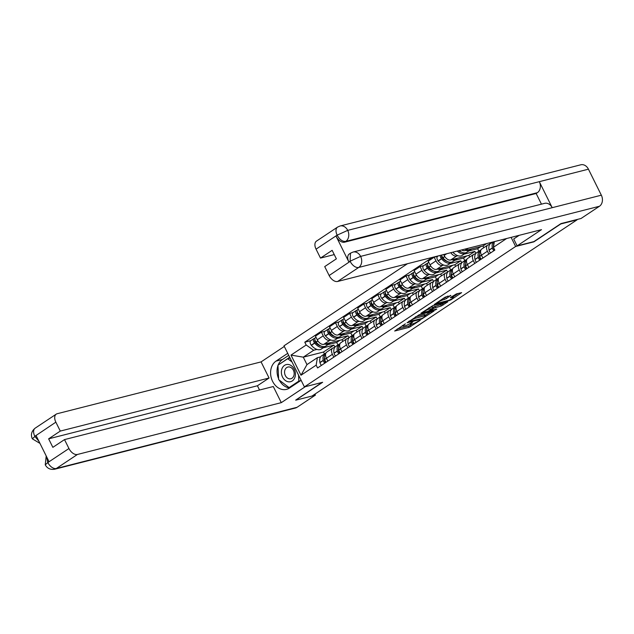 <?xml version="1.0" encoding="UTF-8"?>
<svg xmlns="http://www.w3.org/2000/svg" width="634" height="634" viewBox="0 0 634 634"><rect width="100%" height="100%" fill="white"/><g stroke="black" fill="none" stroke-linecap="round" stroke-linejoin="round"><path stroke-width="0.95" d="M405.364 323.823L394.673 331.027L409.136 327.35L420.255 320.289L417.909 321.39A4.264 0.705 153.6 0 1 412.496 323.926L411.292 324.236A4.264 0.705 153.6 0 1 410.317 324.243A4.264 0.705 153.6 0 1 411.561 322.999L412.837 321.921L410.436 323.292A4.264 0.705 153.6 0 1 405.023 325.828L403.818 326.138A4.264 0.705 153.6 0 1 402.844 326.145A4.264 0.705 153.6 0 1 404.088 324.901L405.364 323.823M450.837 295.682L445.171 297.124L434.322 304.471L450.782 299.993L461.639 292.646L456.425 293.899L450.259 297.671L452.605 297.441A3.558 0.586 153.6 0 1 453.421 297.433A3.558 0.586 153.6 0 1 451.503 299.002A3.558 0.586 153.6 0 1 447.858 300.595L438.34 303.012A3.558 0.586 153.6 0 1 437.523 303.02A3.558 0.586 153.6 0 1 439.433 301.443A3.558 0.586 153.6 0 1 443.079 299.858L446.36 298.662L450.679 295.357M515.632 246.483L533.891 241.839L560.813 223.945L577.106 219.8L312.031 396.044L295.737 400.181L322.658 382.278L304.399 386.922L515.632 246.483L511.115 237.378M419.28 314.67L407.044 322.801L421.507 319.124L434.052 310.985L419.28 314.67M420.921 313.251L433.07 305.501L447.842 301.816L441.288 305.976L433.727 308.267L430.367 310.628L436.786 309.067L435.542 309.899L420.921 313.251M407.472 263.72L283.992 345.815L304.399 386.922M333.817 357.156L332.398 354.287A6.237 3.749 -123.6 0 1 332.707 348.129L326.74 352.1A6.237 3.749 56.4 0 0 326.431 358.25L327.857 361.126M331.043 340.054L329.735 340.387A6.237 3.749 -123.6 0 1 323.229 335.83L317.269 339.792A6.237 3.749 56.4 0 0 323.776 344.349L342.027 339.713L342.859 341.385M317.269 339.792L315.455 336.139L321.414 332.176L324.988 331.265M332.707 348.129A6.237 3.749 -123.6 0 1 333.421 347.82L334.689 347.495M323.229 335.83L321.414 332.176M349.017 337.811L347.995 335.743L337.225 338.485M347.915 347.789L346.489 344.92A6.237 3.749 -123.6 0 1 346.798 338.762L340.838 342.725A6.237 3.749 56.4 0 0 340.529 348.882L341.948 351.751M339.087 321.898L335.513 322.801L329.545 326.772L331.36 330.425A6.237 3.749 56.4 0 0 337.867 334.982L356.126 330.338L356.958 332.01M346.798 338.762A6.237 3.749 -123.6 0 1 347.519 338.445L348.787 338.128M345.142 330.679L343.826 331.011A6.237 3.749 -123.6 0 1 337.328 326.462L335.513 322.801M363.116 328.436L362.085 326.375L351.323 329.109M362.006 338.421L360.58 335.544A6.237 3.749 -123.6 0 1 360.897 329.395L354.929 333.357A6.237 3.749 56.4 0 0 354.62 339.507L356.046 342.384M353.178 312.522L349.603 313.434L343.644 317.396L345.459 321.05A6.237 3.749 56.4 0 0 351.957 325.607L370.216 320.97L371.048 322.643M360.897 329.395A6.237 3.749 -123.6 0 1 361.61 329.078L362.878 328.753M359.232 321.311L357.925 321.644A6.237 3.749 -123.6 0 1 351.418 317.087L349.603 313.434M377.206 319.068L376.184 317L365.414 319.742M376.105 329.046L374.678 326.177A6.237 3.749 -123.6 0 1 374.987 320.019L369.028 323.982A6.237 3.749 56.4 0 0 368.719 330.14L370.137 333.008M367.268 303.155L363.702 304.066L357.734 308.029L359.549 311.682A6.237 3.749 56.4 0 0 366.056 316.239L384.315 311.595L385.147 313.267M374.987 320.019A6.237 3.749 -123.6 0 1 375.708 319.702L376.968 319.385M373.331 311.944L372.015 312.277A6.237 3.749 -123.6 0 1 365.517 307.72L363.702 304.066M391.297 309.693L390.275 307.633L379.512 310.367M390.195 319.679L388.769 316.802A6.237 3.749 -123.6 0 1 389.086 310.652L383.118 314.615A6.237 3.749 56.4 0 0 382.809 320.772L384.236 323.641M381.367 293.788L377.793 294.691L371.833 298.654L373.648 302.315A6.237 3.749 56.4 0 0 380.146 306.872L398.406 302.228L399.238 303.9M389.086 310.652A6.237 3.749 -123.6 0 1 389.799 310.335L391.067 310.01M387.422 302.569L386.114 302.901A6.237 3.749 -123.6 0 1 379.608 298.345L377.793 294.691M405.395 300.326L404.373 298.265L393.603 300.999M404.294 310.303L402.867 307.435A6.237 3.749 -123.6 0 1 403.176 301.277L397.217 305.247A6.237 3.749 56.4 0 0 396.9 311.397L398.326 314.274M395.457 284.412L391.891 285.324L385.924 289.286L387.739 292.94A6.237 3.749 56.4 0 0 394.245 297.497L412.504 292.86L413.336 294.525M403.176 301.277A6.237 3.749 -123.6 0 1 403.898 300.968L405.158 300.643M401.52 293.201L400.205 293.534A6.237 3.749 -123.6 0 1 393.706 288.977L391.891 285.324M419.486 290.958L418.464 288.89L407.694 291.632M418.385 300.936L416.958 298.067A6.237 3.749 -123.6 0 1 417.275 291.909L411.308 295.872A6.237 3.749 56.4 0 0 410.998 302.03L412.425 304.899M409.556 275.045L405.982 275.948L400.022 279.919L401.837 283.572A6.237 3.749 56.4 0 0 408.336 288.129L426.595 283.485L427.427 285.157M417.275 291.909A6.237 3.749 -123.6 0 1 417.988 291.592L419.256 291.275M415.611 283.826L414.303 284.159A6.237 3.749 -123.6 0 1 407.797 279.61L405.982 275.948M433.585 281.583L432.562 279.523L421.792 282.257M432.483 291.569L431.057 288.692A6.237 3.749 -123.6 0 1 431.366 282.542L425.406 286.505A6.237 3.749 56.4 0 0 425.089 292.654L426.516 295.531M423.647 265.67L420.08 266.581L414.113 270.544L415.928 274.197A6.237 3.749 56.4 0 0 422.434 278.754L440.693 274.118L441.518 275.79M431.366 282.542A6.237 3.749 -123.6 0 1 432.087 282.225L433.347 281.9M429.709 274.459L428.394 274.791A6.237 3.749 -123.6 0 1 421.895 270.235L420.08 266.581M447.675 272.216L446.653 270.147L435.883 272.889M446.574 282.193L445.147 279.325A6.237 3.749 -123.6 0 1 445.464 273.167L439.497 277.129A6.237 3.749 56.4 0 0 439.188 283.287L440.614 286.156M437.745 256.302L434.171 257.206L428.212 261.176L430.026 264.83A6.237 3.749 56.4 0 0 436.525 269.387L454.784 264.743L455.616 266.415M445.464 273.167A6.237 3.749 -123.6 0 1 446.178 272.85L447.445 272.533M443.8 265.091L442.492 265.424A6.237 3.749 -123.6 0 1 435.986 260.867L434.171 257.206M461.774 262.841L460.752 260.78L449.981 263.514M460.672 272.826L459.246 269.949A6.237 3.749 -123.6 0 1 459.555 263.799L453.595 267.762A6.237 3.749 56.4 0 0 453.278 273.92L454.705 276.789M443.649 254.519L444.117 255.462A6.237 3.749 56.4 0 0 450.623 260.011L468.883 255.375L469.707 257.047M459.555 263.799A6.237 3.749 -123.6 0 1 460.276 263.482L461.536 263.158M457.899 255.716L456.583 256.049A6.237 3.749 -123.6 0 1 450.79 252.704M475.865 253.473L474.842 251.413L464.072 254.147M474.763 263.451L473.336 260.582A6.237 3.749 -123.6 0 1 473.646 254.424L467.686 258.395A6.237 3.749 56.4 0 0 467.377 264.544L468.803 267.421M461.623 249.954A6.237 3.749 56.4 0 0 464.714 250.644L482.973 246L483.805 247.672M473.646 254.424A6.237 3.749 -123.6 0 1 474.367 254.107L475.635 253.79M489.963 244.106L489.369 242.901M488.862 254.083L487.435 251.215A6.237 3.749 -123.6 0 1 487.744 245.057L481.777 249.019A6.237 3.749 56.4 0 0 481.468 255.177L482.894 258.046M487.744 245.057A6.237 3.749 -123.6 0 1 488.465 244.74L489.725 244.423M486.571 243.614L482.973 246M474.842 251.413L468.883 255.375M460.752 260.78L454.784 264.743M446.653 270.147L440.693 274.118M432.562 279.523L426.595 283.485M418.464 288.89L412.504 292.86M404.373 298.265L398.406 302.228M390.275 307.633L384.315 311.595M376.184 317L370.216 320.97M362.085 326.375L356.126 330.338M347.995 335.743L342.027 339.713M316.952 349.421L313.679 350.253L303.29 357.164L306.975 364.598L317.365 357.687L320.598 356.863M334.926 347.178L333.896 345.118L323.134 347.852M333.896 345.118L323.506 352.021L303.29 357.164L291.006 355.095L306.182 345.007L313.679 350.253M323.506 352.021L324.457 353.93M317.365 357.687L316.176 365.144L300.999 375.233L291.006 355.095M432.309 257.404L304.788 342.194L306.182 345.007M506.645 238.511L493.442 247.292L494.338 241.641M316.176 365.144L317.579 367.958L494.837 250.105L493.442 247.292M310.898 340.64L304.788 342.194M300.999 375.233L306.975 364.598M397.153 329.046L408.542 326.153L412.314 323.974M425.311 315.336L430.668 311.769M409.231 321.486L421.872 318.522L424.336 317.111A4.264 0.705 153.6 0 0 425.58 315.875A4.264 0.705 153.6 0 0 424.606 315.883L415.928 318.086A4.264 0.705 153.6 0 0 410.515 320.63L409.057 321.137M425.58 315.875L424.986 314.678A4.264 0.705 153.6 0 0 424.011 314.686L424.606 315.883M415.516 316.841L424.011 314.686M444.458 302.6L442.381 303.987L442.976 305.184M432.618 307.403L442.381 303.987M429.329 309.02A3.558 0.586 153.6 0 0 425.683 310.605A3.558 0.586 153.6 0 0 423.766 312.174A3.558 0.586 153.6 0 0 424.59 312.174L427.942 311.318L432.602 308.552L429.329 309.02L428.822 307.989M432.99 308.164L432.396 306.959L432.689 308.164M429.305 307.672L432.095 306.967M443.095 298.503L447.842 296.078M453.421 297.433L452.827 296.229A3.558 0.586 153.6 0 0 452.549 296.149M453.128 296.839L458.255 293.431M332.47 342.138L330.362 342.685A10.31 6.189 -123.6 0 1 329.292 343.755A10.31 6.189 -123.6 0 1 328.103 344.278A10.31 6.189 -123.6 0 1 324.933 344.056M329.292 343.755L325.995 345.95A10.31 6.189 -123.6 0 1 324.806 346.473A10.31 6.189 -123.6 0 1 316.152 342.17L316.025 342.019A3.424 2.061 -123.6 0 1 315.502 337.573L316.001 337.24M320.772 345.902A8.551 5.135 -123.6 0 1 315.415 342.312L315.288 342.162A1.664 0.999 -123.6 0 1 314.987 340.038M314.995 338.223L314.456 338.358A3.424 2.061 56.4 0 0 314.06 338.532A3.424 2.061 56.4 0 0 314.583 342.986L314.702 343.129A10.31 6.189 56.4 0 0 323.364 347.432A10.31 6.189 56.4 0 0 324.545 346.909A10.31 6.189 56.4 0 0 325.21 346.346M324.545 346.909L321.248 349.104A10.31 6.189 -123.6 0 1 320.059 349.627A10.31 6.189 -123.6 0 1 311.405 345.324L311.286 345.173A3.424 2.061 -123.6 0 1 310.763 340.727L314.06 338.532M325.749 353.193A10.31 6.189 56.4 0 0 324.973 353.59A10.31 6.189 56.4 0 0 323.229 360.31L323.269 360.484A3.424 2.061 56.4 0 0 324.798 363.163M321.493 365.35A3.424 2.061 -123.6 0 1 319.972 362.672L319.932 362.505A10.31 6.189 -123.6 0 1 321.676 355.785L324.973 353.59M326.241 362.196A3.424 2.061 -123.6 0 1 324.711 359.526L324.679 359.351A10.31 6.189 -123.6 0 1 325.947 353.003M325.821 362.482A1.664 0.999 -123.6 0 1 324.545 360.801L324.505 360.627A8.551 5.135 -123.6 0 1 324.434 357.457M340.006 340.228L336.686 342.431L327.944 344.65M337.946 344.967L336.686 342.431M315.47 341.211L314.836 341.369M278.175 365.041A15.264 11.943 -104.3 0 1 282.526 359.454L276.059 361.095A15.264 11.943 -104.3 0 0 271.78 379.473A15.264 11.943 -104.3 0 0 286.513 389.371A15.264 11.943 -104.3 0 0 289.445 388.063L301.118 380.305M276.059 361.095L287.725 353.336M284.309 346.449L261.073 361.895L269.07 378.015L60.285 431.08L55.855 422.157L34.696 436.398M259.536 390.021L257.42 385.765L269.07 378.015M257.42 385.765L48.636 438.831L52.86 447.342L64.51 439.592L273.294 386.526L281.298 402.645L77.427 454.467L56.331 468.486L297.045 407.305L315.431 395.085L312.253 395.893M305.287 386.692L281.298 402.645M261.073 361.895L57.203 413.717A8.139 4.89 56.4 0 0 56.26 414.129A8.139 4.89 56.4 0 0 55.855 422.157M297.045 407.305A8.345 6.53 75.7 0 1 295.444 408.019L54.73 469.208A8.345 6.53 75.7 0 0 56.331 468.486A8.139 4.89 -123.6 0 1 47.851 462.551L68.948 448.523A8.139 4.89 56.4 0 0 77.427 454.467M314.947 394.102L315.431 395.085M64.51 439.592L68.948 448.523M48.636 438.831L60.285 431.08M46.615 456.797L47.701 462.249L48.921 461.433L36.13 435.669L34.91 436.477L38.872 441.201M295.69 400.102L322.072 382.429M277.977 365.564A15.264 11.943 -104.3 0 0 278.603 378.712M279.261 380.099A15.264 11.943 -104.3 0 0 289.595 387.96M282.526 359.454L288.716 355.333M289.675 357.251L278.453 364.859M39.958 443.388L32.334 438.823L34.91 436.477M54.73 469.208C50.427 469.905 47.265 468.455 45.252 464.841L47.851 462.551M519.183 235.325L513.691 238.978L517.106 245.873L541.499 229.651L337.629 281.472A8.139 4.89 -123.6 0 1 329.149 275.528L324.719 266.597L336.369 258.846L332.145 250.343L320.495 258.086L316.057 249.162A8.139 4.89 -123.6 0 1 316.461 241.134L337.557 227.107A8.139 4.89 56.4 0 0 337.153 235.135L316.057 249.162M353.043 252.047A8.345 6.53 75.7 0 1 360.627 256.382L350.095 261.2L350.499 253.172L353.043 252.047L544.63 203.348A8.345 6.53 75.7 0 1 552.214 207.683L601.341 195.193A8.345 6.53 75.7 0 1 599.439 206.264L581.053 218.484L560.995 223.58L533.891 241.602L517.106 245.873M337.557 227.107L340.101 225.981L580.815 164.792A8.345 6.53 75.7 0 1 588.431 169.183L539.304 181.673A8.345 6.53 75.7 0 1 537.378 192.681L345.784 241.372L344.563 242.188A8.139 4.89 -123.6 0 1 336.083 236.244L348.874 262.008A8.139 4.89 -123.6 0 1 349.279 253.988L350.499 253.172M601.341 195.193L588.431 169.183M599.439 206.264L358.725 267.445A8.345 6.53 75.7 0 0 360.627 256.382L552.214 207.683L539.304 181.673L347.717 230.372L337.153 235.135M320.495 258.086L334.253 254.591M541.452 204.156L536.158 193.489L344.563 242.188M536.158 193.489L537.378 192.681M282.526 377.048A8.821 6.903 -104.3 0 0 292.266 380.939A8.821 6.903 -104.3 0 0 294.271 369.242A8.821 6.903 -104.3 0 0 284.531 365.358A8.821 6.903 -104.3 0 0 282.526 377.048M285.348 375.574A6.039 4.723 -104.3 0 0 290.855 378.752A6.039 4.723 -104.3 0 0 293.391 370.224A6.039 4.723 -104.3 0 0 287.884 367.046A6.039 4.723 -104.3 0 0 285.348 375.574M290.087 358.091L287.717 358.693L292.02 361.982M298.559 375.154L298.836 381.113L289.088 387.596L278.643 379.631L277.961 365.184L287.717 358.693M300.564 380.669L298.836 381.113M290.808 387.16L289.088 387.596M344.46 333.302A10.31 6.189 -123.6 0 1 343.382 334.387A10.31 6.189 -123.6 0 1 342.202 334.911A10.31 6.189 -123.6 0 1 339.024 334.689M343.382 334.387L340.086 336.583A10.31 6.189 -123.6 0 1 338.897 337.106A10.31 6.189 -123.6 0 1 330.243 332.802L330.124 332.652A3.424 2.061 -123.6 0 1 329.601 328.198L330.1 327.873M334.871 336.535A8.551 5.135 -123.6 0 1 329.506 332.937L329.387 332.787A1.664 0.999 -123.6 0 1 329.078 330.671M329.086 328.848L328.547 328.991A3.424 2.061 56.4 0 0 328.15 329.165A3.424 2.061 56.4 0 0 328.674 333.611L328.8 333.761A10.31 6.189 56.4 0 0 337.454 338.065A10.31 6.189 56.4 0 0 338.643 337.542A10.31 6.189 56.4 0 0 339.309 336.979M338.643 337.542L335.346 339.737A10.31 6.189 -123.6 0 1 334.158 340.252A10.31 6.189 -123.6 0 1 325.504 335.957L325.377 335.806A3.424 2.061 -123.6 0 1 324.854 331.352L328.15 329.165M339.84 343.826A10.31 6.189 56.4 0 0 339.063 344.222A10.31 6.189 56.4 0 0 337.328 350.943L337.359 351.109A3.424 2.061 56.4 0 0 338.889 353.788M335.592 355.983A3.424 2.061 -123.6 0 1 334.063 353.304L334.031 353.13A10.31 6.189 -123.6 0 1 335.766 346.41L339.063 344.222M340.331 352.829A3.424 2.061 -123.6 0 1 338.81 350.15L338.77 349.984A10.31 6.189 -123.6 0 1 340.038 343.628M339.911 353.106A1.664 0.999 -123.6 0 1 338.635 351.434L338.604 351.26A8.551 5.135 -123.6 0 1 338.532 348.09M344.452 333.318L346.536 332.779M354.097 330.853L350.776 333.064L342.035 335.283M352.036 335.592L350.776 333.064M329.569 331.836L328.935 332.002M360.659 323.395L358.551 323.942A10.31 6.189 -123.6 0 1 357.481 325.02A10.31 6.189 -123.6 0 1 356.292 325.535A10.31 6.189 -123.6 0 1 353.122 325.313M357.481 325.02L354.184 327.207A10.31 6.189 -123.6 0 1 352.995 327.73A10.31 6.189 -123.6 0 1 344.341 323.427L344.214 323.285A3.424 2.061 -123.6 0 1 343.691 318.831L344.191 318.498M348.962 327.16A8.551 5.135 -123.6 0 1 343.596 323.57L343.477 323.419A1.664 0.999 -123.6 0 1 343.176 321.295M343.184 319.481L342.645 319.615A3.424 2.061 56.4 0 0 342.249 319.79A3.424 2.061 56.4 0 0 342.772 324.243L342.891 324.394A10.31 6.189 56.4 0 0 351.545 328.689A10.31 6.189 56.4 0 0 352.734 328.166A10.31 6.189 56.4 0 0 353.4 327.604M352.734 328.166L349.437 330.362A10.31 6.189 -123.6 0 1 348.248 330.885A10.31 6.189 -123.6 0 1 339.594 326.581L339.475 326.439A3.424 2.061 -123.6 0 1 338.952 321.985L342.249 319.79M353.938 334.451A10.31 6.189 56.4 0 0 353.162 334.847A10.31 6.189 56.4 0 0 351.418 341.567L351.458 341.742A3.424 2.061 56.4 0 0 352.979 344.421M349.683 346.608A3.424 2.061 -123.6 0 1 348.161 343.937L348.121 343.763A10.31 6.189 -123.6 0 1 349.857 337.042L353.162 334.847M354.43 343.462A3.424 2.061 -123.6 0 1 352.9 340.783L352.869 340.609A10.31 6.189 -123.6 0 1 354.137 334.261M354.01 343.739A1.664 0.999 -123.6 0 1 352.734 342.059L352.694 341.892A8.551 5.135 -123.6 0 1 352.623 338.714M368.195 321.486L364.875 323.689L356.134 325.916M366.127 326.225L364.875 323.689M343.66 322.468L343.026 322.627M372.649 314.559A10.31 6.189 -123.6 0 1 371.572 315.645A10.31 6.189 -123.6 0 1 370.383 316.168A10.31 6.189 -123.6 0 1 367.213 315.946M371.572 315.645L368.275 317.84A10.31 6.189 -123.6 0 1 367.086 318.363A10.31 6.189 -123.6 0 1 358.432 314.06L358.313 313.909A3.424 2.061 -123.6 0 1 357.79 309.463L358.281 309.13M363.052 317.793A8.551 5.135 -123.6 0 1 357.695 314.202L357.568 314.052A1.664 0.999 -123.6 0 1 357.267 311.928M357.275 310.113L356.736 310.248A3.424 2.061 56.4 0 0 356.34 310.422A3.424 2.061 56.4 0 0 356.863 314.868L356.99 315.019A10.31 6.189 56.4 0 0 365.644 319.322A10.31 6.189 56.4 0 0 366.832 318.799A10.31 6.189 56.4 0 0 367.498 318.236M366.832 318.799L363.536 320.994A10.31 6.189 -123.6 0 1 362.347 321.517A10.31 6.189 -123.6 0 1 353.693 317.214L353.566 317.063A3.424 2.061 -123.6 0 1 353.043 312.617L356.34 310.422M368.029 325.083A10.31 6.189 56.4 0 0 367.252 325.48A10.31 6.189 56.4 0 0 365.517 332.2L365.549 332.374A3.424 2.061 56.4 0 0 367.078 335.045M363.781 337.24A3.424 2.061 -123.6 0 1 362.252 334.562L362.22 334.395A10.31 6.189 -123.6 0 1 363.956 327.667L367.252 325.48M368.52 334.086A3.424 2.061 -123.6 0 1 366.999 331.408L366.959 331.241A10.31 6.189 -123.6 0 1 368.227 324.885M368.1 334.364A1.664 0.999 -123.6 0 1 366.824 332.692L366.785 332.517A8.551 5.135 -123.6 0 1 366.721 329.347M372.641 314.575L374.757 314.028M382.286 312.11L378.966 314.321L370.224 316.54M380.226 316.849L378.966 314.321M357.75 313.101L357.116 313.259M388.848 304.653L386.74 305.2A10.31 6.189 -123.6 0 1 385.67 306.277A10.31 6.189 -123.6 0 1 384.481 306.801A10.31 6.189 -123.6 0 1 381.311 306.571M385.67 306.277L382.373 308.465A10.31 6.189 -123.6 0 1 381.185 308.988A10.31 6.189 -123.6 0 1 372.53 304.692L372.404 304.542A3.424 2.061 -123.6 0 1 371.881 300.088L372.38 299.755M377.151 308.425A8.551 5.135 -123.6 0 1 371.786 304.827L371.667 304.677A1.664 0.999 -123.6 0 1 371.358 302.561L371.262 302.664M371.373 300.738L370.827 300.881A3.424 2.061 56.4 0 0 370.438 301.055A3.424 2.061 56.4 0 0 370.961 305.501L371.08 305.651A10.31 6.189 56.4 0 0 379.734 309.955A10.31 6.189 56.4 0 0 380.923 309.432A10.31 6.189 56.4 0 0 381.589 308.861M380.923 309.432L377.626 311.619A10.31 6.189 -123.6 0 1 376.438 312.142A10.31 6.189 -123.6 0 1 367.783 307.847L367.665 307.696A3.424 2.061 -123.6 0 1 367.141 303.242L370.438 301.055M382.128 315.708A10.31 6.189 56.4 0 0 381.343 316.104A10.31 6.189 56.4 0 0 379.608 322.833L379.647 322.999A3.424 2.061 56.4 0 0 381.169 325.678M377.872 327.873A3.424 2.061 -123.6 0 1 376.35 325.194L376.311 325.02A10.31 6.189 -123.6 0 1 378.046 318.3L381.343 316.104M382.619 324.719A3.424 2.061 -123.6 0 1 381.089 322.04L381.058 321.866A10.31 6.189 -123.6 0 1 382.318 315.518M382.199 324.996A1.664 0.999 -123.6 0 1 380.923 323.316L380.883 323.15A8.551 5.135 -123.6 0 1 380.812 319.98M396.385 302.743L393.064 304.946L384.323 307.173M394.316 307.482L393.064 304.946M371.849 303.726L371.215 303.892M402.947 295.286L400.831 295.832A10.31 6.189 -123.6 0 1 399.761 296.902A10.31 6.189 -123.6 0 1 398.572 297.425A10.31 6.189 -123.6 0 1 395.402 297.203M399.761 296.902L396.464 299.097A10.31 6.189 -123.6 0 1 395.275 299.62A10.31 6.189 -123.6 0 1 386.621 295.317L386.502 295.167A3.424 2.061 -123.6 0 1 385.979 290.721L386.471 290.388M391.241 299.05A8.551 5.135 -123.6 0 1 385.884 295.46L385.757 295.309A1.664 0.999 -123.6 0 1 385.456 293.185M385.464 291.371L384.925 291.505A3.424 2.061 56.4 0 0 384.529 291.68A3.424 2.061 56.4 0 0 385.052 296.133L385.179 296.276A10.31 6.189 56.4 0 0 393.833 300.579A10.31 6.189 56.4 0 0 395.022 300.056A10.31 6.189 56.4 0 0 395.687 299.494M395.022 300.056L391.725 302.252A10.31 6.189 -123.6 0 1 390.536 302.775A10.31 6.189 -123.6 0 1 381.882 298.471L381.755 298.321A3.424 2.061 -123.6 0 1 381.232 293.875L384.529 291.68M396.218 306.341A10.31 6.189 56.4 0 0 395.442 306.737A10.31 6.189 56.4 0 0 393.706 313.458L393.738 313.632A3.424 2.061 56.4 0 0 395.267 316.311M391.971 318.498A3.424 2.061 -123.6 0 1 390.441 315.819L390.409 315.653A10.31 6.189 -123.6 0 1 392.145 308.932L395.442 306.737M396.71 315.344A3.424 2.061 -123.6 0 1 395.188 312.665L395.148 312.499A10.31 6.189 -123.6 0 1 396.416 306.143M396.29 315.629A1.664 0.999 -123.6 0 1 395.014 313.949L394.974 313.775A8.551 5.135 -123.6 0 1 394.911 310.605M410.475 293.368L407.155 295.579L398.414 297.798M408.415 298.115L407.155 295.579M385.94 294.358L385.306 294.517M414.937 286.449A10.31 6.189 -123.6 0 1 413.859 287.535A10.31 6.189 -123.6 0 1 412.671 288.058A10.31 6.189 -123.6 0 1 409.493 287.836M413.859 287.535L410.563 289.73A10.31 6.189 -123.6 0 1 409.374 290.253A10.31 6.189 -123.6 0 1 400.72 285.95L400.593 285.799A3.424 2.061 -123.6 0 1 400.07 281.345L400.569 281.021M405.34 289.683A8.551 5.135 -123.6 0 1 399.975 286.085L399.856 285.934A1.664 0.999 -123.6 0 1 399.547 283.818M399.563 281.995L399.016 282.138A3.424 2.061 56.4 0 0 398.627 282.312A3.424 2.061 56.4 0 0 399.151 286.758L399.269 286.909A10.31 6.189 56.4 0 0 407.924 291.212A10.31 6.189 56.4 0 0 409.112 290.689A10.31 6.189 56.4 0 0 409.778 290.126M409.112 290.689L405.815 292.884A10.31 6.189 -123.6 0 1 404.627 293.399A10.31 6.189 -123.6 0 1 395.973 289.104L395.854 288.953A3.424 2.061 -123.6 0 1 395.331 284.5L398.627 282.312M410.317 296.974A10.31 6.189 56.4 0 0 409.532 297.37A10.31 6.189 56.4 0 0 407.797 304.09L407.836 304.257A3.424 2.061 56.4 0 0 409.358 306.935M406.061 309.13A3.424 2.061 -123.6 0 1 404.54 306.452L404.5 306.277A10.31 6.189 -123.6 0 1 406.236 299.557L409.532 297.37M410.808 305.976A3.424 2.061 -123.6 0 1 409.279 303.298L409.247 303.123A10.31 6.189 -123.6 0 1 410.507 296.775M410.388 306.254A1.664 0.999 -123.6 0 1 409.104 304.582L409.073 304.407A8.551 5.135 -123.6 0 1 409.001 301.237M414.929 286.465L417.037 285.918M424.574 284L421.253 286.211L412.512 288.43M422.506 288.739L421.253 286.211M400.038 284.983L399.404 285.149M431.104 276.551L429.02 277.09A10.31 6.189 -123.6 0 1 427.95 278.168A10.31 6.189 -123.6 0 1 426.761 278.683A10.31 6.189 -123.6 0 1 423.591 278.461M427.95 278.168L424.653 280.355A10.31 6.189 -123.6 0 1 423.464 280.878A10.31 6.189 -123.6 0 1 414.81 276.575L414.684 276.432A3.424 2.061 -123.6 0 1 414.161 271.978L414.66 271.645M419.431 280.307A8.551 5.135 -123.6 0 1 414.073 276.717L413.947 276.567A1.664 0.999 -123.6 0 1 413.645 274.443M413.653 272.628L413.114 272.763A3.424 2.061 56.4 0 0 412.718 272.937A3.424 2.061 56.4 0 0 413.241 277.391L413.368 277.541A10.31 6.189 56.4 0 0 422.022 281.837A10.31 6.189 56.4 0 0 423.211 281.314A10.31 6.189 56.4 0 0 423.877 280.751M423.211 281.314L419.906 283.509A10.31 6.189 -123.6 0 1 418.725 284.032A10.31 6.189 -123.6 0 1 410.063 279.729L409.944 279.578A3.424 2.061 -123.6 0 1 409.421 275.132L412.718 272.937M424.408 287.598A10.31 6.189 56.4 0 0 423.631 287.994A10.31 6.189 56.4 0 0 421.895 294.715L421.927 294.889A3.424 2.061 56.4 0 0 423.457 297.568M420.16 299.755A3.424 2.061 -123.6 0 1 418.63 297.084L418.599 296.91A10.31 6.189 -123.6 0 1 420.334 290.19L423.631 287.994M424.899 296.609A3.424 2.061 -123.6 0 1 423.377 293.93L423.338 293.756A10.31 6.189 -123.6 0 1 424.606 287.408M424.479 296.886A1.664 0.999 -123.6 0 1 423.203 295.206L423.163 295.04A8.551 5.135 -123.6 0 1 423.1 291.862M438.665 274.633L435.344 276.836L426.603 279.063M436.604 279.372L435.344 276.836M414.129 275.616L413.495 275.774M445.226 267.176L443.118 267.722A10.31 6.189 -123.6 0 1 442.049 268.792A10.31 6.189 -123.6 0 1 440.86 269.315A10.31 6.189 -123.6 0 1 437.682 269.093M442.049 268.792L438.744 270.987A10.31 6.189 -123.6 0 1 437.563 271.511A10.31 6.189 -123.6 0 1 428.901 267.207L428.782 267.057A3.424 2.061 -123.6 0 1 428.259 262.611L428.758 262.278M433.529 270.94A8.551 5.135 -123.6 0 1 428.164 267.342L428.045 267.199A1.664 0.999 -123.6 0 1 427.736 265.075L427.641 265.178M427.752 263.261L427.205 263.395A3.424 2.061 56.4 0 0 426.817 263.57A3.424 2.061 56.4 0 0 427.34 268.016L427.459 268.166A10.31 6.189 56.4 0 0 436.113 272.469A10.31 6.189 56.4 0 0 437.301 271.946A10.31 6.189 56.4 0 0 437.967 271.384M437.301 271.946L434.005 274.142A10.31 6.189 -123.6 0 1 432.816 274.665A10.31 6.189 -123.6 0 1 424.162 270.361L424.035 270.211A3.424 2.061 -123.6 0 1 423.512 265.765L426.817 263.57M438.506 278.231A10.31 6.189 56.4 0 0 437.722 278.627A10.31 6.189 56.4 0 0 435.986 285.348L436.026 285.522A3.424 2.061 56.4 0 0 437.547 288.193M434.25 290.388A3.424 2.061 -123.6 0 1 432.729 287.709L432.689 287.543A10.31 6.189 -123.6 0 1 434.425 280.814L437.722 278.627M438.997 287.234A3.424 2.061 -123.6 0 1 437.468 284.555L437.428 284.389A10.31 6.189 -123.6 0 1 438.696 278.033M438.577 287.511A1.664 0.999 -123.6 0 1 437.294 285.839L437.262 285.665A8.551 5.135 -123.6 0 1 437.191 282.495M452.763 265.258L449.443 267.469L440.693 269.688M450.695 269.997L449.443 267.469M428.227 266.248L427.593 266.407M457.217 258.339A10.31 6.189 -123.6 0 1 456.139 259.425A10.31 6.189 -123.6 0 1 454.95 259.948A10.31 6.189 -123.6 0 1 451.78 259.718M456.139 259.425L452.842 261.612A10.31 6.189 -123.6 0 1 451.654 262.135A10.31 6.189 -123.6 0 1 443 257.84L442.873 257.689A3.424 2.061 -123.6 0 1 441.708 255.019M447.62 261.573A8.551 5.135 -123.6 0 1 442.263 257.975L442.136 257.824A1.664 0.999 -123.6 0 1 441.835 255.708M440.265 255.383A3.424 2.061 56.4 0 0 441.43 258.648L441.549 258.799A10.31 6.189 56.4 0 0 450.211 263.102A10.31 6.189 56.4 0 0 451.392 262.579A10.31 6.189 56.4 0 0 452.066 262.008M451.392 262.579L448.095 264.766A10.31 6.189 -123.6 0 1 446.915 265.289A10.31 6.189 -123.6 0 1 438.252 260.986L438.134 260.843A3.424 2.061 -123.6 0 1 437.611 256.39L438.419 255.851M452.597 268.856A10.31 6.189 56.4 0 0 451.82 269.252A10.31 6.189 56.4 0 0 450.085 275.98L450.116 276.147A3.424 2.061 56.4 0 0 451.646 278.825M448.349 281.021A3.424 2.061 -123.6 0 1 446.819 278.342L446.78 278.168A10.31 6.189 -123.6 0 1 448.523 271.447L451.82 269.252M453.088 277.866A3.424 2.061 -123.6 0 1 451.566 275.188L451.527 275.013A10.31 6.189 -123.6 0 1 452.795 268.665M452.668 278.144A1.664 0.999 -123.6 0 1 451.392 276.464L451.353 276.297A8.551 5.135 -123.6 0 1 451.289 273.127M457.209 258.347L459.325 257.8M466.854 255.89L463.533 258.093L454.792 260.32M464.793 260.629L463.533 258.093M442.318 256.873L441.684 257.039M473.392 248.441L471.3 248.98A10.31 6.189 -123.6 0 1 470.23 250.05A10.31 6.189 -123.6 0 1 469.049 250.573A10.31 6.189 -123.6 0 1 465.871 250.351M470.23 250.05L466.933 252.245A10.31 6.189 -123.6 0 1 465.752 252.768A10.31 6.189 -123.6 0 1 459.182 250.573M461.718 252.197A8.551 5.135 -123.6 0 1 458.572 250.731M457.209 251.08A10.31 6.189 56.4 0 0 464.302 253.727A10.31 6.189 56.4 0 0 465.491 253.204A10.31 6.189 56.4 0 0 466.156 252.641M465.491 253.204L462.194 255.399A10.31 6.189 -123.6 0 1 461.005 255.922A10.31 6.189 -123.6 0 1 452.834 252.189M466.695 259.488A10.31 6.189 56.4 0 0 465.911 259.885A10.31 6.189 56.4 0 0 464.175 266.605L464.215 266.779A3.424 2.061 56.4 0 0 465.736 269.458M462.44 271.645A3.424 2.061 -123.6 0 1 460.91 268.967L460.878 268.8A10.31 6.189 -123.6 0 1 462.614 262.08L465.911 259.885M467.187 268.491A3.424 2.061 -123.6 0 1 465.657 265.812L465.618 265.646A10.31 6.189 -123.6 0 1 466.886 259.29M466.767 268.776A1.664 0.999 -123.6 0 1 465.483 267.096L465.451 266.922A8.551 5.135 -123.6 0 1 465.38 263.752M480.944 246.515L477.624 248.726L468.883 250.945M478.884 251.262L477.624 248.726M475.492 246.428A10.31 6.189 -123.6 0 1 475.104 246.547A10.31 6.189 -123.6 0 1 474.684 246.634M480.786 250.121A10.31 6.189 56.4 0 0 480.009 250.517A10.31 6.189 56.4 0 0 478.266 257.238L478.305 257.404A3.424 2.061 56.4 0 0 479.835 260.083M476.53 262.278A3.424 2.061 -123.6 0 1 475.009 259.599L474.969 259.425A10.31 6.189 -123.6 0 1 476.713 252.704L480.009 250.517M481.277 259.124A3.424 2.061 -123.6 0 1 479.748 256.445L479.716 256.271A10.31 6.189 -123.6 0 1 480.984 249.923M480.857 259.401A1.664 0.999 -123.6 0 1 479.581 257.729L479.542 257.555A8.551 5.135 -123.6 0 1 479.478 254.385M493.252 241.911A10.31 6.189 56.4 0 0 492.364 247.862L492.404 248.037A3.424 2.061 56.4 0 0 493.926 250.715M490.629 252.903A3.424 2.061 -123.6 0 1 489.099 250.232L489.068 250.058A10.31 6.189 -123.6 0 1 490.803 243.337L492.745 242.045M494.75 249.915A1.664 0.999 -123.6 0 1 493.672 248.354L493.64 248.187A8.551 5.135 -123.6 0 1 493.506 247.418M493.474 247.109A8.551 5.135 -123.6 0 1 493.569 245.009M493.648 245.976A10.31 6.189 -123.6 0 1 494.235 241.665M446.693 253.751L444.117 255.462M435.986 260.867L430.026 264.83M421.895 270.235L415.928 274.197M407.797 279.61L401.837 283.572M393.706 288.977L387.739 292.94M379.608 298.345L373.648 302.315M365.517 307.72L359.549 311.682M351.418 317.087L345.459 321.05M337.328 326.462L331.36 330.425M468.312 248.251L464.714 250.644M473.336 260.582L467.377 264.544M456.583 256.049L450.623 260.011M459.246 269.949L453.278 273.92M442.492 265.424L436.525 269.387M445.147 279.325L439.188 283.287M428.394 274.791L422.434 278.754M431.057 288.692L425.089 292.654M414.303 284.159L408.336 288.129M416.958 298.067L410.998 302.03M400.205 293.534L394.245 297.497M402.867 307.435L396.9 311.397M386.114 302.901L380.146 306.872M388.769 316.802L382.809 320.772M372.015 312.277L366.056 316.239M374.678 326.177L368.719 330.14M357.925 321.644L351.957 325.607M360.58 335.544L354.62 339.507M343.826 331.011L337.867 334.982M346.489 344.92L340.529 348.882M329.735 340.387L323.776 344.349M332.398 354.287L326.431 358.25M487.435 251.215L481.468 255.177M410.238 325.361L410.832 326.558M408.542 326.153L409.136 327.35M421.285 318.672L421.507 319.124M415.357 316.945L415.928 318.086M440.693 304.78L441.288 305.976M434.829 306.27L435.423 307.466M433.133 307.062L433.727 308.267M435.32 309.44L435.542 309.899M445.765 297.465L446.36 298.662M444.077 298.257L444.672 299.454M442.58 298.844L443.079 299.858M452.113 296.443L452.605 297.441M450.544 299.517L450.782 299.993M448.832 300.27L449.094 300.785M317.848 340.815L316.025 342.019M314.583 342.986L311.286 345.173M314.702 343.129L311.405 345.324M323.229 360.31L319.932 362.505M323.269 360.484L319.972 362.672M326.478 358.345L324.711 359.526M317.959 340.973L316.152 342.17M326.407 358.202L324.679 359.351M32.334 438.823C30.559 434.726 31.51 431.168 35.163 428.156A8.139 4.89 56.4 0 0 34.759 436.176M336.083 236.244L337.375 235.222M329.149 275.528L350.309 261.287M350.095 261.2L348.874 262.008M350.245 261.501A8.139 4.89 -123.6 0 0 358.725 267.445L337.629 281.472M340.101 225.981A8.345 6.53 75.7 0 1 347.717 230.372A8.345 6.53 75.7 0 1 345.784 241.372C342.653 241.776 339.832 239.795 337.304 235.436M331.947 331.439L330.124 332.652M328.674 333.611L325.377 335.806M328.8 333.761L325.504 335.957M337.328 350.943L334.031 353.13M337.359 351.109L334.063 353.304M340.577 348.977L338.81 350.15M332.05 331.598L330.243 332.802M340.498 348.827L338.77 349.984M346.037 322.072L344.214 323.285M342.772 324.243L339.475 326.439M342.891 324.394L339.594 326.581M351.418 341.567L348.121 343.763M351.458 341.742L348.161 343.937M354.668 339.61L352.9 340.783M346.14 322.231L344.341 323.427M354.596 339.459L352.869 340.609M360.136 312.697L358.313 313.909M356.863 314.868L353.566 317.063M356.99 315.019L353.693 317.214M365.517 332.2L362.22 334.395M365.549 332.374L362.252 334.562M368.766 330.235L366.999 331.408M360.239 312.863L358.432 314.06M368.687 330.092L366.959 331.241M374.226 303.329L372.404 304.542M370.961 305.501L367.665 307.696M371.08 305.651L367.783 307.847M379.608 322.833L376.311 325.02M379.647 322.999L376.35 325.194M382.857 320.867L381.089 322.04M374.329 303.488L372.53 304.692M382.785 320.717L381.058 321.866M388.317 293.962L386.502 295.167M385.052 296.133L381.755 298.321M385.179 296.276L381.882 298.471M393.706 313.458L390.409 315.653M393.738 313.632L390.441 315.819M396.947 311.492L395.188 312.665M388.428 294.121L386.621 295.317M396.876 311.349L395.148 312.499M402.416 284.587L400.593 285.799M399.151 286.758L395.854 288.953M399.269 286.909L395.973 289.104M407.797 304.09L404.5 306.277M407.836 304.257L404.54 306.452M411.046 302.125L409.279 303.298M402.519 284.745L400.72 285.95M410.975 301.974L409.247 303.123M416.506 275.219L414.684 276.432M413.241 277.391L409.944 279.578M413.368 277.541L410.063 279.729M421.895 294.715L418.599 296.91M421.927 294.889L418.63 297.084M425.137 292.757L423.377 293.93M416.617 275.378L414.81 276.575M425.065 292.607L423.338 293.756M430.605 265.844L428.782 267.057M427.34 268.016L424.035 270.211M427.459 268.166L424.162 270.361M435.986 285.348L432.689 287.543M436.026 285.522L432.729 287.709M439.235 283.382L437.468 284.555M430.708 266.011L428.901 267.207M439.164 283.239L437.428 284.389M444.696 256.477L442.873 257.689M441.43 258.648L438.134 260.843M441.549 258.799L438.252 260.986M450.085 275.98L446.78 278.168M450.116 276.147L446.819 278.342M453.326 274.015L451.566 275.188M444.806 256.635L443 257.84M453.255 273.864L451.527 275.013M464.175 266.605L460.878 268.8M464.215 266.779L460.91 268.967M467.424 264.64L465.657 265.812M467.353 264.497L465.618 265.646M478.266 257.238L474.969 259.425M478.305 257.404L475.009 259.599M481.515 255.272L479.748 256.445M481.444 255.122L479.716 256.271M492.364 247.862L489.068 250.058M492.404 248.037L489.099 250.232M402.511 325.488L402.844 326.145M409.984 323.578L410.317 324.243M408.748 321.343L408.954 321.755M430.153 310.184L430.367 310.628M423.464 311.556L423.766 312.174M437.214 302.41L437.523 303.02M56.26 414.129L35.163 428.156M45.252 464.841L46.203 455.965"/></g></svg>
